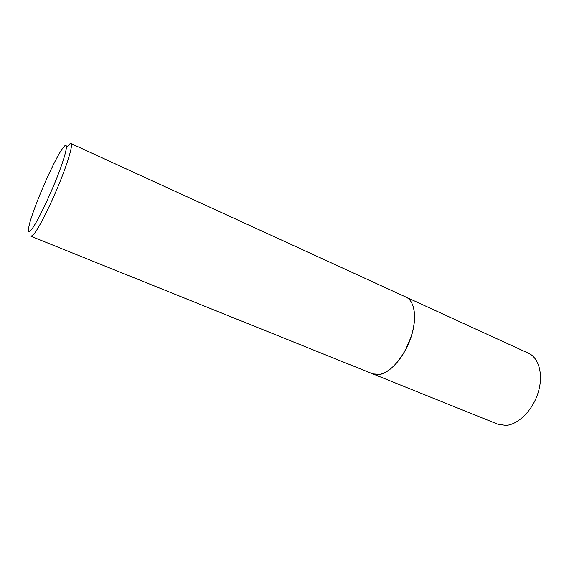 <?xml version="1.0" encoding="UTF-8"?>
<svg xmlns="http://www.w3.org/2000/svg" width="569" height="569" viewBox="0 0 569 569"><rect width="100%" height="100%" fill="white"/><g stroke="black" fill="none" stroke-linecap="round" stroke-linejoin="round"><path stroke-width="0.85" d="M372.937 373.94L497.982 424.268L506.076 425.406C518.501 424.46 532.812 410.107 538.16 392.525C543.587 374.95 539.028 357.901 528.523 353.249L405.989 297.096C414.808 300.951 417.354 318.348 411.017 337.246C404.765 356.151 390.882 372.425 379.921 374.445L372.88 373.911M70.954 143.566C73.195 144.334 68.188 161.781 58.998 184.2C49.837 206.59 38.564 228.795 33.585 234.563L31.053 236.327L372.816 373.89L379.8 374.402C389.153 372.069 397.816 363.676 405.789 349.217L410.64 337.943C417.39 318.825 414.886 300.724 405.868 297.039L70.954 143.566C70.25 143.288 68.998 144.391 67.199 146.859L66.445 147.94M62.675 148.331L62.306 148.85C53.038 161.824 31.992 210.765 28.948 226.412C27.831 231.832 28.606 232.984 31.274 229.876C36.565 223.624 49.802 196.397 58.522 173.531C67.32 150.565 68.792 139.618 62.675 148.331M387.724 370.931C394.516 366.372 400.555 359.139 405.846 349.217L410.676 337.986C414.239 327.324 415.334 317.964 413.976 309.899"/></g></svg>
